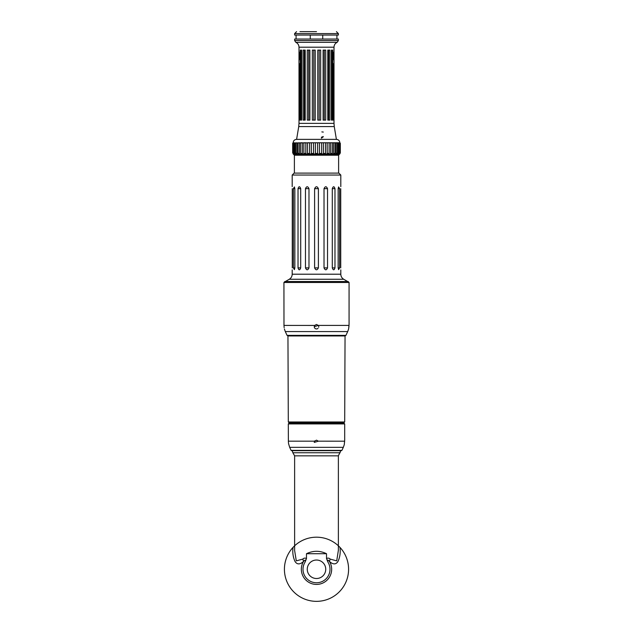 <?xml version="1.0" encoding="UTF-8"?>
<svg xmlns="http://www.w3.org/2000/svg" width="633" height="633" viewBox="0 0 633 633"><rect width="100%" height="100%" fill="white"/><g stroke="black" fill="none" stroke-linecap="round" stroke-linejoin="round"><path stroke-width="0.95" d="M338.378 550.227L336.716 560.87L330.197 559.105A5.832 3.181 -54.2 0 0 329.579 561.613C333.172 564.676 335.973 564.62 337.982 561.455C339.945 557.206 340.609 552.53 339.992 547.418L338.22 545.654M294.78 545.654L293.008 547.418C292.391 552.522 293.055 557.206 295.018 561.455C297.019 564.62 299.828 564.676 303.421 561.613C305.351 559.485 305.921 559.596 305.153 561.954L306.483 558.559C305.138 557.815 303.911 558.005 302.803 559.105L296.284 560.87L294.622 550.409L294.622 455.847L338.378 455.847L340.791 450.664L292.209 450.664L292.85 452.761L340.15 452.761M293.008 547.418A32.085 32.085 0 0 0 328.242 599.127A32.085 32.085 0 0 0 339.161 546.556M338.378 455.847L338.378 550.259M306.483 558.559L306.483 553.717C313.161 550.496 319.839 550.496 326.517 553.717L326.517 558.559L327.847 561.954C327.079 559.596 327.649 559.485 329.579 561.613A15.152 15.152 0 0 1 306.736 580.857A15.152 15.152 0 0 1 303.421 561.613A5.832 3.181 -125.8 0 0 302.803 559.105M330.197 559.105C329.089 558.005 327.862 557.823 326.517 558.559M336.527 139.371L296.473 139.371L336.527 139.371C338.544 139.616 339.644 140.748 339.834 142.773L339.802 142.947M321.406 137.25L323.273 136.522M323.115 136.981L321.406 138.16M338.133 155.212L294.867 155.212M337.935 545.401A32.085 32.085 0 0 0 295.065 545.401M294.622 455.847L292.85 452.761M306.483 553.717L326.517 553.717M307.266 569.265A9.234 9.234 0 0 1 316.5 560.031A9.234 9.234 0 0 1 325.734 569.265A9.234 9.234 0 0 1 316.5 578.507A9.234 9.234 0 0 1 307.266 569.265M316.5 440.164L318.375 441.177L314.261 442.396L314.625 441.177L316.5 440.164M314.918 440.813A2.239 2.239 0 0 0 314.625 441.177L288.371 441.177C288.767 445.482 288.767 445.482 288.371 441.177L288.395 441.636M288.601 443.788L289.677 447.333L343.323 447.333L344.281 444.635L344.692 440.164L344.692 423.928L344.21 423.437L288.79 423.437L288.308 423.928L344.692 423.928M318.375 441.177L344.629 441.193M344.613 441.581L344.581 442.056M288.458 442.53L288.426 442.095M288.308 423.928L288.371 441.177M288.553 443.416L288.498 442.973M316.5 450.664L341.464 450.664L316.5 450.664M339.834 153.954L293.166 153.954L294.139 154.927L338.861 154.927L340.317 152.98L340.317 143.256L339.834 142.773L316.5 142.773L317.608 142.773L317.608 153.463L315.416 153.463L317.584 153.463M315.416 153.463L315.392 142.773L316.5 142.773L293.198 142.947M311.381 153.463L311.357 142.773L313.517 142.773L313.549 153.463L311.381 153.463L313.517 153.463M307.496 153.463L307.488 142.773L309.569 142.773L309.569 153.463L307.496 153.463L309.545 153.463M303.895 153.463L303.887 142.773L305.81 142.773L305.81 153.463L303.895 153.463L305.779 153.463M300.667 153.463L300.667 142.773L302.368 142.773L302.368 153.463L300.667 153.463L302.337 153.463M297.929 153.178L297.929 143.058M299.322 142.773L297.914 142.916L299.362 142.773L299.362 153.463L297.914 153.321L299.322 153.463M296.837 142.773L295.674 143.058L296.869 142.773L296.869 153.463L295.674 153.17L296.837 153.463M294.946 142.773L294.029 143.169L294.978 142.773L294.978 153.463L294.029 153.067L294.946 153.463M293.712 142.773L293.024 143.232L293.744 142.773L293.744 153.463L293.024 153.004L293.712 153.463M293.198 153.289L292.683 152.98L292.683 143.256L293.166 142.773C293.356 140.748 294.456 139.616 296.473 139.371M339.288 153.463L339.976 153.004L339.256 153.463L339.256 142.773L339.976 143.232L339.288 142.773M338.054 153.463L338.971 153.067L338.022 153.463L338.022 142.773L338.971 143.169L338.054 142.773M336.163 153.463L337.326 153.17L336.131 153.463L336.131 142.773L337.326 143.058L336.163 142.773M333.678 153.463L335.086 153.321L333.638 153.463L333.638 142.773L335.086 142.916L333.678 142.773M335.071 143.058L335.071 153.178M330.663 153.463L330.632 142.773L332.333 142.773L332.333 153.463L330.663 153.463L332.333 153.463M327.221 153.463L327.19 142.773L329.105 142.773L329.113 153.463L327.221 153.463L329.105 153.463M323.455 153.463L323.431 142.773L325.504 142.773L325.512 153.463L323.455 153.463L325.504 153.463M319.483 153.463L319.451 142.773L321.643 142.773L321.643 153.463L319.483 153.463L321.619 153.463M317.584 142.773L315.416 142.773M321.619 142.773L319.483 142.773M313.517 142.773L311.381 142.773M325.504 142.773L323.455 142.773M329.105 142.773L327.221 142.773M332.333 142.773L330.663 142.773M302.337 142.773L300.667 142.773M305.779 142.773L303.895 142.773M309.545 142.773L307.496 142.773M316.5 31.65L299.971 31.65M338.378 33.596L294.622 33.596L294.622 35.052L338.378 35.052L338.378 33.596L336.432 31.65M316.5 39.04L338.378 39.04L338.378 40.52L294.622 40.52L294.622 39.04L316.5 39.04M298.998 51.582C299.599 51.313 299.599 60.602 298.998 60.333L298.998 47.206L334.002 47.206C334.097 44.935 335.166 43.305 337.207 42.308L338.378 40.52M334.002 60.333C333.401 60.602 333.401 51.313 334.002 51.582L334.002 123.372L298.998 123.372L298.998 60.333M333.955 63.735L333.955 120.12L333.496 120.12L333.496 63.735L333.955 63.735M299.504 63.735L299.504 120.12L299.045 120.12L299.045 63.735L299.504 63.735M329.864 50.118L329.864 120.12L327.799 120.12L327.799 50.118L329.864 50.118M320.67 50.118L320.67 120.12L317.79 120.12L317.79 50.118L320.67 50.118M309.885 50.118L309.885 120.12L307.282 120.12L307.282 50.118L309.885 50.118M301.625 50.118L301.625 120.12L300.303 120.12L300.303 50.118L301.625 50.118M305.201 50.118L305.201 120.12L303.136 120.12L303.136 50.118L305.201 50.118M315.21 50.118L315.21 120.12L312.33 120.12L312.33 50.118L315.21 50.118M325.718 50.118L325.718 120.12L323.115 120.12L323.115 50.118L325.718 50.118M332.697 50.118L332.697 120.12L331.375 120.12L331.375 50.118L332.697 50.118M331.834 120.12L331.834 50.118M324.31 120.12L324.31 50.118M313.81 120.12L313.81 50.118M304.331 120.12L304.331 50.118M301.166 120.12L301.166 50.118M308.69 120.12L308.69 50.118M319.19 120.12L319.19 50.118M328.669 120.12L328.669 50.118M322.727 35.052L322.727 39.04M310.273 39.04L310.273 35.052M323.305 132.075L321.849 131.901M340.807 175.048L338.861 173.102L294.139 173.102L292.193 175.048L340.807 175.048L340.807 186.672M292.272 267.894C292.193 270.426 292.193 270.426 292.272 267.894C292.193 270.426 292.193 270.426 292.272 267.894L292.272 188.658C292.193 186.126 292.193 186.126 292.272 188.658C292.193 186.126 292.193 186.126 292.272 188.658M294.843 267.894L294.4 269.642L293.388 267.894L293.388 188.658L294.4 186.909L294.843 188.658L294.843 267.894L293.388 267.894M300.707 267.894C299.757 270.426 298.863 270.426 298.024 267.894L298.024 188.658C298.863 186.126 299.757 186.126 300.707 188.658L300.707 267.894L298.024 267.894M308.983 267.894C307.78 270.426 306.609 270.426 305.47 267.894L305.47 188.658C306.609 186.126 307.78 186.126 308.983 188.658L308.983 267.894L305.47 267.894M318.399 267.894C317.133 270.426 315.867 270.426 314.601 267.894L314.601 188.658C315.867 186.126 317.133 186.126 318.399 188.658L318.399 267.894L314.601 267.894M327.53 267.894C326.391 270.426 325.22 270.426 324.017 267.894L324.017 188.658C325.22 186.126 326.391 186.126 327.53 188.658L327.53 267.894L324.017 267.894M334.976 267.894C334.137 270.426 333.243 270.426 332.293 267.894L332.293 188.658C333.243 186.126 334.137 186.126 334.976 188.658L334.976 267.894L332.293 267.894M339.612 267.894L338.6 269.642L338.157 267.894L338.157 188.658L338.6 186.909L339.612 188.658L339.612 267.894L338.157 267.894M340.728 267.894C340.807 270.426 340.807 270.426 340.728 267.894C340.807 270.426 340.807 270.426 340.728 267.894L340.728 188.658C340.807 186.126 340.807 186.126 340.728 188.658C340.807 186.126 340.807 186.126 340.728 188.658M294.385 173.102L294.385 155.212L338.615 155.212L338.615 173.102M316.5 421.982L288.308 421.982L287.952 335.941L345.048 335.941L344.692 421.982L316.5 421.982M288.308 421.982L288.79 422.464L344.21 422.464L344.692 421.982M314.261 326.707L314.68 325.417L316.5 324.476L318.32 325.417L314.261 326.707A2.239 2.239 0 0 0 314.799 328.155M315.076 328.432A2.239 2.239 0 0 0 318.003 328.361M318.676 327.229A2.239 2.239 0 0 0 318.676 326.193M284.367 328.946L285.301 331.573L347.699 331.573L348.633 328.946L349.068 324.476L349.068 282.476L348.095 281.503L284.905 281.503L283.932 282.476L349.068 282.476M348.997 325.884L348.965 326.343M348.925 326.778L348.886 327.221M284.075 326.778L284.035 326.343M284.003 325.892L283.98 325.417C284.407 329.793 284.407 329.793 283.98 325.417L283.932 282.476M284.17 327.665L284.114 327.221M283.98 325.417L314.656 325.441M298.998 123.372L298.736 126.568L334.264 126.568L336.4 139.371M327.847 561.954A13.499 13.499 0 0 1 307.654 579.464A13.499 13.499 0 0 1 305.153 561.954M343.323 447.333L341.907 450.38L291.093 450.38L289.677 447.333M298.998 47.206C298.903 44.935 297.834 43.305 295.793 42.308L337.207 42.308M347.612 281.503L343.719 279.256L289.281 279.256L285.388 281.503M343.719 279.256C341.852 278.093 340.878 276.407 340.807 274.208L292.193 274.208C292.122 276.407 291.148 278.093 289.281 279.256M339.612 188.658L338.157 188.658M334.976 188.658L332.293 188.658M327.53 188.658L324.017 188.658M318.399 188.658L314.601 188.658M308.983 188.658L305.47 188.658M300.707 188.658L298.024 188.658M294.843 188.658L293.388 188.658M349.02 325.417L318.32 325.417M347.699 331.573L345.927 335.379L287.073 335.379L285.301 331.573M298.736 126.568L296.6 139.371M291.093 450.38L291.536 450.664M341.907 450.38L341.464 450.664M293.166 153.954L293.166 153.463M335.086 153.321L335.086 142.916M337.326 153.17L337.326 143.058M338.971 153.067L338.971 143.169M339.976 153.004L339.976 143.232M293.024 153.004L293.024 143.232M294.029 153.067L294.029 143.169M295.674 153.17L295.674 143.058M297.914 153.321L297.914 142.916M295.793 42.308L294.622 40.52M334.002 51.582L334.002 47.206M336.914 39.04L336.914 35.052M296.086 39.04L296.086 35.052M294.622 33.596L296.568 31.65M334.002 123.372L334.264 126.568M292.193 175.048L292.193 186.672M292.193 269.872L292.193 274.208M340.807 269.872L340.807 274.208M343.719 423.437L343.719 422.464M289.281 423.437L289.281 422.464M287.073 335.379L287.952 335.941M345.927 335.379L345.048 335.941"/></g></svg>

